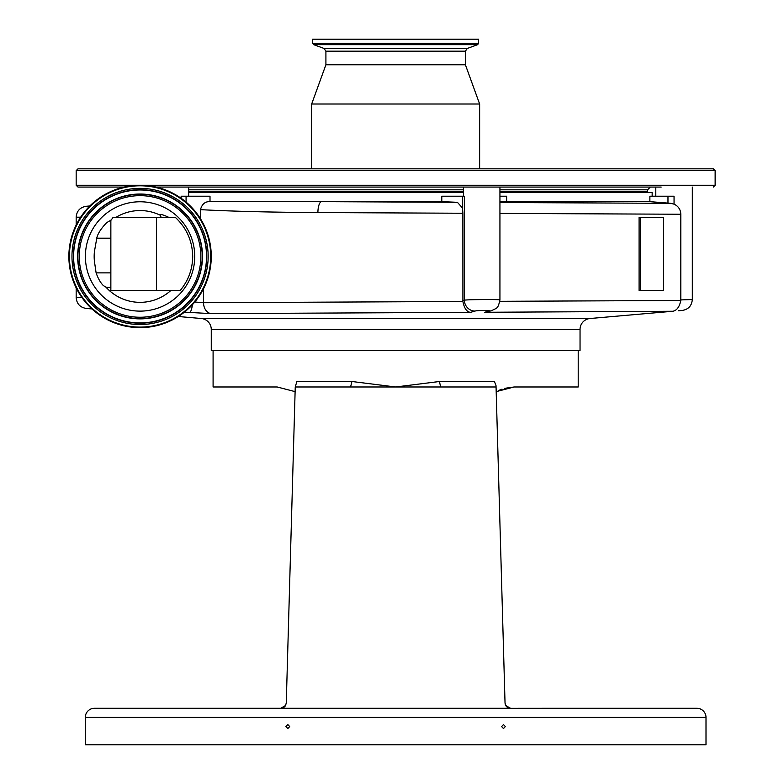 <?xml version="1.0" encoding="UTF-8"?>
<svg xmlns="http://www.w3.org/2000/svg" width="784" height="784" viewBox="0 0 784 784"><rect width="100%" height="100%" fill="white"/><g stroke="black" fill="none" stroke-linecap="round" stroke-linejoin="round"><path stroke-width="1.18" d="M91.973 308.945L86.171 308.435C80.027 307.377 76.695 303.741 76.166 297.528L76.166 287.855M76.166 225.037L76.166 217.197C76.695 210.984 80.027 207.348 86.171 206.28L89.543 206.28M652.151 196.206L652.151 192.55L499.937 192.55M463.432 192.55L188.67 192.55M194.795 301.997L203.536 302.722L462.903 301.477L462.864 213.248L317.902 212.562C271.47 212.297 232.319 211.327 200.469 209.651C202.017 204.056 205.192 201.38 210.014 201.645L441.794 201.645L441.794 196.206L464.324 196.206L464.324 300.154C469.42 299.459 501.084 299.292 499.937 299.958L499.937 187.072M499.937 201.841L649.877 201.645L649.877 196.206L674.054 196.206L674.054 204.154C678.327 206.153 680.581 209.514 680.826 214.238L499.937 213.415M140.062 185.249A71.197 71.197 0 0 0 68.865 256.446A71.197 71.197 0 0 0 140.062 327.643A71.197 71.197 0 0 0 211.268 256.446A71.197 71.197 0 0 0 140.062 185.249M156.516 217.384L156.516 290.403L180.281 290.403C188.405 280.545 192.541 269.226 192.688 256.446C192.394 240.992 186.612 227.968 175.342 217.384L113.112 217.384L111.171 220.039L106.702 222.636C101.273 228.311 98 233.289 96.883 237.572L94.423 251.595L94.423 261.307L96.109 272.881L110.858 272.881M110.858 287.483L105.958 287.16L103.38 285.592C100.538 282.799 98.108 278.565 96.109 272.881M105.958 287.16A45.893 45.893 0 0 0 170.941 290.403M188.67 196.206L188.67 187.072M661.177 187.072L156.085 187.072M614.725 187.072L652.151 187.072M124.048 187.072L77.998 187.072L76.166 185.249L715.135 185.249L713.313 187.072M76.166 170.647L715.135 170.647L713.313 168.815L77.998 168.815L76.166 170.647L76.166 185.249M317.902 212.562A10.956 3.734 90.3 0 1 321.362 201.645L457.405 202.311L441.794 201.645M200.469 209.651L200.469 218.765M457.405 202.311L462.442 207.927L462.864 213.248M499.937 202.517L670.722 203.321L649.877 201.645M670.722 203.321L674.054 204.154M178.311 316.501L201.263 318.51L590.038 318.51L671.28 311.395C676.092 311.395 679.277 307.759 680.826 300.488L680.826 299.919L692.311 299.527L692.311 187.072M655.796 196.206L655.796 187.072M680.826 299.919L680.826 214.238M181.143 198.293L181.143 196.206L210.014 196.206L210.014 201.645M463.432 196.206L463.432 187.072M499.937 196.206L506.631 196.206L506.631 201.645M499.937 299.958C497.82 309.288 497.183 307.612 491.607 310.699L491.607 310.699A10.956 10.378 -105.8 0 1 488.951 311.072L484.679 312.277L672.868 311.258M678.523 310.758L682.315 310.435C688.381 309.435 691.713 305.799 692.311 299.527C691.792 305.74 688.46 309.376 682.315 310.435M201.263 318.51A10.956 10.956 0 0 1 211.268 329.417L580.042 329.417A10.956 10.956 0 0 1 590.038 318.51M488.951 311.072C492.283 310.248 477.485 310.248 475.006 311.072L470.498 312.346L211.18 313.629L184.407 312.15M211.268 329.417L211.268 350.468L580.042 350.468L580.042 329.417M578.21 350.468L578.21 386.982L514.128 386.982L504.475 388.374M295.107 391.628L277.173 386.982L213.091 386.982L213.091 350.468M351.908 381.504L395.655 386.982L439.393 381.504L440.706 386.982L295.245 386.982L296.871 381.504L351.908 381.504L350.595 386.982M496.194 391.628L514.128 386.982M462.903 301.477C464.255 308.367 466.784 311.993 470.498 312.346M462.864 300.566L464.324 300.154A10.956 10.378 74.2 0 0 475.006 311.072M499.859 301.311L680.826 300.488M484.679 312.277L491.607 310.699M189.571 312.6A10.956 2.421 -85.4 0 0 192.433 304.692M273.332 386.982L276.105 386.982L273.332 386.982M515.196 386.982L517.969 386.982L515.196 386.982M502.034 389.129L498.33 390.599M439.393 381.504L494.43 381.504L496.027 385.659L496.056 386.982L440.706 386.982M560.05 708.285L510.345 708.315L505.719 705.463L505.033 702.964L496.056 386.982M295.245 386.982L286.268 702.964L285.582 705.463L280.956 708.315L510.345 708.315M94.423 708.285L280.79 708.285L94.423 708.285A9.124 9.124 0 0 0 85.299 717.419L85.299 744.8L706.002 744.8L706.002 717.419L85.299 717.419M541.705 708.285L696.878 708.285A9.124 9.124 0 0 1 706.002 717.419M282.877 708.285L508.424 708.285M280.956 708.315L285.552 705.512L280.79 708.285A5.478 5.478 0 0 0 285.582 705.463M501.603 726.543L503.475 728.542L505.347 726.543L503.475 724.553L501.603 726.543M285.954 726.543L287.826 728.542L289.698 726.543L287.826 724.553L285.954 726.543M696.878 708.285L591.93 708.285M281.378 708.285L249.606 708.285M509.923 708.285L510.511 708.285A5.478 5.478 0 0 1 505.719 705.463M505.778 705.561L510.511 708.285L505.778 705.561M505.219 704.238L505.033 702.964M168.825 217.384C162.925 214.6 160.152 213.924 160.524 215.365A45.893 45.893 0 0 0 115.973 217.384M663.529 217.384L663.529 290.403L639.097 290.403L639.097 217.384L663.529 217.384M110.858 220.108L110.858 290.403L156.516 290.403M465.392 51.176L325.909 51.176L323.988 48.432L467.313 48.432L465.392 51.176L465.392 64.758L479.632 104.007L311.669 104.007L311.669 168.815M465.392 64.758L325.909 64.758L311.669 104.007M312.679 43.287L478.622 43.287L478.622 39.2L312.679 39.2L312.679 43.287L313.639 44.659L477.662 44.659L467.313 48.432M640.577 217.384L640.577 290.403M140.062 201.772A54.674 54.674 0 0 1 194.746 256.446A54.674 54.674 0 0 1 140.062 311.121A54.674 54.674 0 0 1 85.387 256.446A54.674 54.674 0 0 1 140.062 201.772M140.062 327.095A70.648 70.648 0 0 1 69.413 256.446A70.648 70.648 0 0 1 140.062 185.798A70.648 70.648 0 0 1 210.72 256.446A70.648 70.648 0 0 1 140.062 327.095M76.166 297.528L81.908 297.528M80.664 217.197L76.166 217.197M94.423 251.595A45.893 45.893 0 0 0 94.423 261.307M188.67 191.639L463.432 191.639M499.937 191.639L647.584 191.639L646.673 192.55M647.584 191.639L647.584 189.816L499.937 189.816M463.432 189.816L188.67 189.816M203.536 288.708L203.536 302.722A10.956 8.35 -90.3 0 0 211.18 313.629M667.968 203.085L667.968 196.206M186.073 202.105L186.073 196.206M462.442 207.927L462.442 196.206M91.424 308.435L86.171 308.435M110.858 238.189L96.667 238.189M140.062 317.246A60.799 60.799 0 0 1 79.272 256.446A60.799 60.799 0 0 1 140.062 195.657A60.799 60.799 0 0 1 200.861 256.446A60.799 60.799 0 0 1 140.062 317.246M140.062 318.588A62.142 62.142 0 0 1 77.92 256.446A62.142 62.142 0 0 1 140.062 194.305A62.142 62.142 0 0 1 202.213 256.446A62.142 62.142 0 0 1 140.062 318.588M140.062 318.872A62.416 62.416 0 0 1 77.645 256.446A62.416 62.416 0 0 1 140.062 194.03A62.416 62.416 0 0 1 202.488 256.446A62.416 62.416 0 0 1 140.062 318.872M140.062 189.983A66.464 66.464 0 0 1 206.535 256.446A66.464 66.464 0 0 1 140.062 322.92A66.464 66.464 0 0 1 73.598 256.446A66.464 66.464 0 0 1 140.062 189.983M140.062 189.708A66.748 66.748 0 0 1 206.809 256.446A66.748 66.748 0 0 1 140.062 323.194A66.748 66.748 0 0 1 73.324 256.446A66.748 66.748 0 0 1 140.062 189.708M140.062 324.547A68.09 68.09 0 0 1 71.971 256.446A68.09 68.09 0 0 1 140.062 188.356A68.09 68.09 0 0 1 208.162 256.446A68.09 68.09 0 0 1 140.062 324.547M89.866 205.957L86.171 206.28M647.584 189.816L650.328 187.072M715.135 170.647L715.135 185.249M161.063 217.384L160.524 215.365M479.632 104.007L479.632 168.815M478.622 43.287L477.662 44.659M323.988 48.432L313.639 44.659M325.909 51.176L325.909 64.758"/></g></svg>
